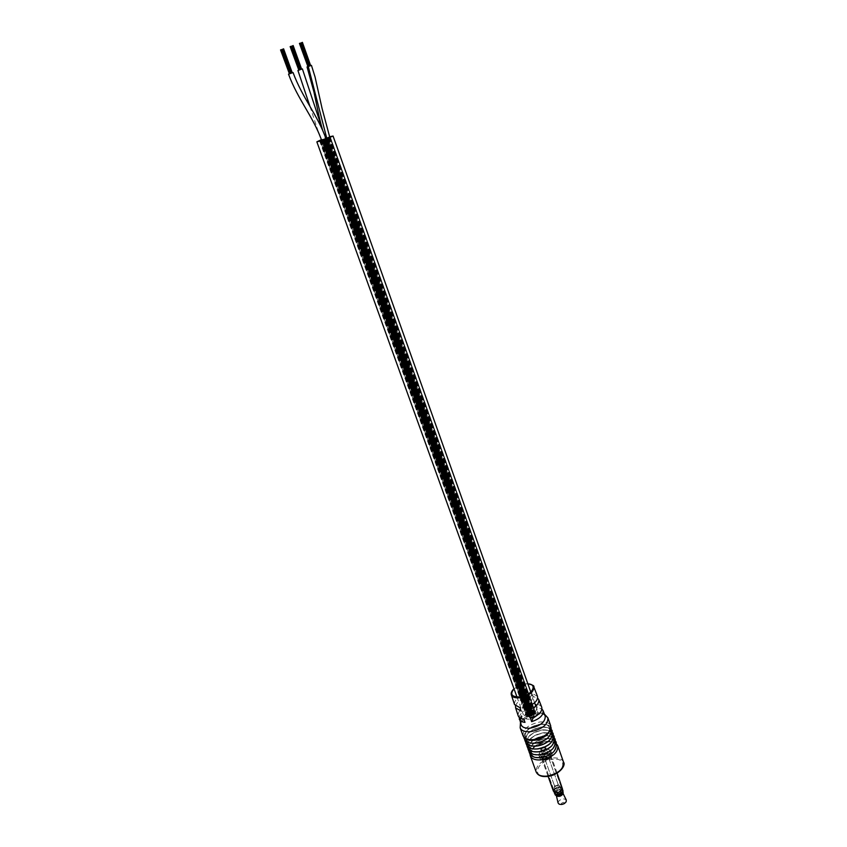 <?xml version="1.0" encoding="UTF-8"?>
<svg xmlns="http://www.w3.org/2000/svg" width="847" height="847" viewBox="0 0 847 847"><rect width="100%" height="100%" fill="white"/><g stroke="black" fill="none" stroke-linecap="round" stroke-linejoin="round"><path stroke-width="0.64" stroke-dasharray="4.24 3.18" d="M530.031 717.663L530.031 717.663C533.843 716.88 535.738 715.376 535.706 713.206L532.265 712.009C528.475 712.793 526.58 714.286 526.601 716.467L530.021 717.684M321.235 140.03L329.663 137.288M534.902 712.401L329.758 137.182M531.133 714.868L528.824 716.7L530.211 717.197L532.53 715.376L531.133 714.868L528.824 716.7L530.211 717.197L532.53 715.376L531.133 714.868M324.92 138.95L321.86 140.2L325.756 138.919L321.86 140.2L528.824 716.7L321.86 140.2L324.92 138.95M322.209 140.2L323.787 139.702M530.158 717.335C533.515 716.626 535.177 715.313 535.156 713.396L532.138 712.327C528.793 713.036 527.13 714.349 527.162 716.266L530.158 717.335M532.085 712.465L529.777 714.286L531.175 714.783L533.483 712.962L532.085 712.465L529.777 714.286L531.175 714.783L533.483 712.962L532.085 712.465M326.72 137.987L323.67 139.236L326.72 137.987M329.705 137.045L321.214 139.967L527.48 714.265M329.61 136.769L321.129 139.755M537.294 715.217L538.025 712.391C537.358 710.929 535.632 710.315 532.848 710.548C527.109 711.766 524.261 714.021 524.304 717.303C524.949 718.754 526.675 719.368 529.449 719.145L532.975 718.245L537.231 707.383L541.985 709.077M323.956 139.48L325.153 139.014L323.268 139.734L323.967 139.49L530.688 716.318L530.095 716.541L530.688 716.318L530.095 716.541L530.688 716.318L323.967 139.49M323.84 139.607L325.534 138.929L323.84 139.607M323.289 139.691L322.591 139.956L323.787 139.49L322.591 139.956L323.289 139.702L530.074 716.393L529.481 716.604L530.074 716.393L529.481 716.604L530.074 716.393L323.289 139.702M324.74 139.13L323.808 139.448L324.74 139.13M325.714 138.527L326.91 138.061L325.026 138.792L325.724 138.537L531.598 713.894L531.005 714.106L531.598 713.894L531.005 714.106L531.598 713.894L325.724 138.537M325.597 138.654L327.281 137.976L325.597 138.654M325.057 138.739L324.348 139.003L325.544 138.537L324.348 139.003L325.047 138.76L530.984 713.957L530.391 714.169L530.984 713.957L530.391 714.169L530.984 713.957L325.047 138.76M325.873 138.495L531.736 713.894L325.873 138.495M324.115 139.448L530.825 716.329L324.115 139.448M310.658 65.632L307.726 66.68M329.716 137.193L326.021 138.654M301.606 69.158L298.62 70.227M321.564 140.062L325.629 138.527L321.257 140.094M292.247 72.81L289.219 73.89M326.042 138.728L321.648 140.295M301.468 42.689L300.685 42.964L302.125 42.456L300.696 42.964L308.964 66.246L310.394 65.738L308.964 66.246M309.748 65.981L308.234 66.521L308.933 66.267L300.653 42.975L308.89 66.288M308.403 66.468L300.156 43.155M307.937 66.627L299.658 43.335M309.462 66.098L301.183 42.784M292.204 45.865L291.4 46.151L292.882 45.632L291.421 46.151L299.891 69.782L300.6 69.528L299.891 69.782M300.674 69.518L299.87 69.814M299.351 69.994L299.849 69.803L299.139 70.057L290.87 46.341M299.139 70.057L290.362 46.532M300.378 69.634L291.908 45.971M291.304 73.17L290.119 73.594M282.644 49.147L281.807 49.444L290.468 73.456L289.43 73.837M290.256 73.53L289.748 73.721L281.077 49.719M281.246 49.655L289.949 73.657M290.997 73.297L282.326 49.264M521.159 724.831C520.482 721.284 523.075 718.012 528.941 715.016L536.119 712.983C540.979 712.581 544.018 713.661 545.224 716.213M537.972 757.694C534.415 757.398 532.202 756.18 531.334 754.052C531.164 747.89 536.215 743.751 546.495 741.633C551.535 741.273 554.669 742.48 555.918 745.244C556.595 747.446 555.664 749.796 553.102 752.274M540.524 757.324C535.537 757.642 532.435 756.445 531.217 753.735C531.048 747.573 536.109 743.433 546.389 741.316C551.418 740.956 554.552 742.163 555.801 744.926C555.971 751.067 550.878 755.206 540.524 757.324M536.839 754.804C533.335 754.508 531.154 753.301 530.296 751.183C530.137 745.042 535.198 740.903 545.479 738.785C550.518 738.415 553.663 739.622 554.901 742.374C555.579 744.555 554.658 746.863 552.138 749.33M539.486 754.444C534.499 754.762 531.387 753.576 530.18 750.866C530.021 744.725 535.082 740.596 545.373 738.468C550.402 738.108 553.546 739.304 554.785 742.057C554.944 748.187 549.841 752.316 539.486 754.444M535.706 751.914C532.244 751.596 530.095 750.4 529.248 748.325C529.1 742.194 534.171 738.065 544.462 735.927C549.502 735.567 552.646 736.752 553.885 739.505C554.552 741.644 553.652 743.941 551.185 746.376M538.448 751.554C533.451 751.882 530.349 750.696 529.131 748.007C528.983 741.877 534.055 737.748 544.356 735.609C549.396 735.249 552.53 736.435 553.769 739.177C553.917 745.296 548.814 749.415 538.448 751.554M534.573 749.013C531.164 748.695 529.047 747.499 528.21 745.445C528.073 739.336 533.144 735.207 543.446 733.068C548.485 732.697 551.63 733.883 552.869 736.625C553.525 738.732 552.646 740.998 550.211 743.412M537.4 748.653C532.403 748.992 529.301 747.816 528.094 745.127C527.956 739.018 533.038 734.9 543.34 732.75C548.38 732.38 551.513 733.566 552.752 736.297C552.89 742.396 547.776 746.514 537.4 748.653M533.441 746.112C530.084 745.784 527.988 744.598 527.173 742.575C527.035 736.477 532.117 732.359 542.429 730.209C547.469 729.828 550.614 731.003 551.842 733.735C552.498 735.821 551.63 738.065 549.248 740.458M536.363 745.752C531.365 746.101 528.263 744.926 527.056 742.247C526.919 736.159 532.011 732.041 542.313 729.892C547.363 729.511 550.497 730.686 551.736 733.417C551.863 739.495 546.739 743.602 536.363 745.752M532.308 743.211C528.994 742.861 526.929 741.686 526.125 739.685C525.998 733.608 531.09 729.5 541.402 727.34C546.453 726.959 549.587 728.124 550.825 730.845C551.471 732.899 550.624 735.122 548.284 737.483M535.315 742.851C530.317 743.2 527.215 742.036 526.008 739.367C525.881 733.29 530.974 729.182 541.297 727.022C546.336 726.641 549.481 727.806 550.709 730.527C550.836 736.583 545.701 740.691 535.315 742.851M531.175 740.289C527.903 739.939 525.871 738.775 525.076 736.805C524.96 730.739 530.063 726.631 540.386 724.471C545.436 724.079 548.57 725.233 549.798 727.944C550.434 729.976 549.608 732.168 547.31 734.518M534.266 739.939C529.259 740.289 526.156 739.135 524.96 736.477C524.844 730.421 529.947 726.313 540.27 724.153C545.32 723.762 548.454 724.916 549.682 727.626C549.798 733.671 544.663 737.769 534.266 739.939M520.884 718.944L520.661 716.456L520.958 718.478L520.196 717.282L521.17 718.912L520.958 716.424L521.244 718.447L520.482 717.25L521.17 718.912M519.973 717.79L520.873 719.59L520.259 717.758M520.577 721.337L519.677 718.881L520.873 721.305L520.153 718.055L520.873 721.305M519.698 719.505L520.757 722.025L519.984 719.474M519.137 717.25C520.291 713.238 524.134 710.188 530.677 708.103L529.502 704.937C521.54 707.679 517.771 711.3 518.205 715.8M515.495 706.027C516.681 702.227 520.407 699.315 526.654 697.303L525.468 694.117C517.761 696.795 514.118 700.289 514.521 704.577M521.286 715.609L521.466 717.896L521.286 715.609L521.752 717.864L522.112 716.626L521.572 715.588M541.784 707.361C541.021 705.551 539.105 704.492 536.045 704.206L537.231 707.383M537.506 696.35L532.032 693.354L533.218 696.562L537.665 698.087M525.468 694.117L519.899 707.637M526.654 697.303L521.064 711.004M529.502 704.937L523.838 719.039M530.677 708.103L524.992 722.375M536.045 704.206L530.487 718.33M532.032 693.354L526.559 706.906M533.218 696.562L527.713 710.273M521.445 715.99L521.688 716.71L521.149 716.022L521.688 716.075M545.659 748.43C543.763 750.273 542.08 750.59 540.619 749.383L540.746 748.473C542.631 746.641 544.314 746.323 545.775 747.53L545.659 748.43M548.835 757.334L544.028 758.616L543.933 757.356C545.807 755.513 547.49 755.196 548.951 756.424L548.835 757.334M548.475 758.287L544.875 758.954L544.96 758.298L548.56 757.631L548.475 758.287M558.215 785.529L554.637 786.175L554.721 785.508L558.173 784.661L558.215 785.529M559.645 787.096C557.665 789.108 555.876 789.425 554.298 788.059L554.414 787.054C556.066 785.222 557.781 784.798 559.571 785.783L559.645 787.096M561.307 791.754C559.327 793.766 557.548 794.084 555.96 792.707L556.077 791.701C558.057 789.69 559.835 789.372 561.423 790.759L561.307 791.754M562.524 791.765C558.469 795.174 555.876 795.259 554.721 792.019L554.87 791.691C556.818 789.309 559.179 788.557 561.932 789.436L562.524 791.765M554.552 792.347L554.753 791.839C556.797 789.351 559.253 788.568 562.143 789.489L562.927 790.399M554.965 794.475L555.145 792.919C558.162 789.849 560.894 789.362 563.308 791.479M556.617 795.862L556.447 794.168C558.734 791.797 560.852 791.394 562.81 792.961L562.895 793.713M558.078 802.924L558.311 801.611C561.063 798.679 563.71 798.139 566.262 799.992M561.677 804.512L561.339 803.496C563.096 802.056 564.144 802.067 564.494 803.507L564.483 803.538M542.006 750.061L545.616 749.383L545.521 750.029L542.271 751.088L542.006 750.061M541.434 748.473L545.044 747.795L544.949 748.441L541.349 749.119L541.434 748.473M554.129 790.145C556.521 786.948 559.052 786.334 561.709 788.282L561.752 789.097C559.369 792.294 556.839 792.919 554.171 790.982L554.129 790.145M542.313 757.271C544.769 754.137 547.321 753.502 549.957 755.355L549.999 756.149C547.554 759.283 545.002 759.928 542.345 758.086L542.313 757.271M550.741 756.043C547.829 759.78 544.78 760.553 541.614 758.351L541.582 757.377C544.505 753.65 547.543 752.888 550.698 755.101L550.741 756.043M553.451 791.236L553.398 790.24C556.257 786.44 559.264 785.698 562.429 788.028M550.021 755.566C548.168 759.081 545.606 759.918 542.345 758.086L542.292 757.853C544.155 754.338 546.717 753.512 549.957 755.355L550.021 755.566M561.762 788.493C559.973 792.093 557.442 792.919 554.171 790.982L554.107 790.738C555.918 787.149 558.448 786.334 561.709 788.282L561.762 788.493M562.186 788.377C560.195 792.369 557.39 793.279 553.758 791.13L553.694 790.865C555.696 786.884 558.512 785.974 562.122 788.134L562.186 788.377M554.499 793.12L554.605 792.189C556.468 789.468 558.978 788.568 562.143 789.489L562.821 790.166M554.637 792.919L554.721 792.019C556.511 789.415 558.914 788.557 561.932 789.436L562.747 790.537C560.598 794.518 557.898 795.312 554.637 792.919M555.918 792.538C557.22 789.933 559.062 789.34 561.423 790.759L561.466 790.918C560.163 793.523 558.332 794.126 555.96 792.707L555.918 792.538M554.245 787.89L554.234 787.699C555.431 785.434 557.21 784.798 559.571 785.783L559.803 786.26C558.501 788.864 556.659 789.457 554.298 788.059L554.245 787.89M554.616 786.069L558.321 784.978C557.453 786.715 556.225 787.117 554.637 786.175L554.616 786.069M544.843 758.848C545.754 757.144 546.993 756.742 548.56 757.631L544.843 758.848M543.763 758.118C545.023 755.736 546.76 755.175 548.951 756.424L549.004 756.837C547.84 758.806 546.177 759.399 544.028 758.616L543.763 758.118M542.175 753.682C543.446 751.31 545.172 750.749 547.374 751.988L547.406 752.125C546.146 754.497 544.42 755.069 542.207 753.83L542.175 753.682M520.164 727.859C520.058 721.146 525.796 716.562 537.379 714.116C543.043 713.65 546.559 714.921 547.924 717.928M527.882 683.878L525.098 683.963L514.034 688.833M511.355 694.921C511.429 689.733 516.109 686.123 525.405 684.111C529.926 683.688 532.731 684.609 533.822 686.885M547.098 776.318C530.571 778.054 537.167 760.341 553.059 759.346C569.417 757.356 563.509 775.227 547.098 776.318M563.551 762.173C562.133 759.007 558.607 757.61 552.996 757.97C541.54 760.288 535.939 764.957 536.172 771.977M530.328 755.863C530.137 748.96 535.791 744.322 547.289 741.951C552.922 741.559 556.447 742.904 557.845 746.016M523.023 735.747C522.895 728.971 528.613 724.376 540.164 721.94C545.817 721.496 549.332 722.798 550.709 725.826M550.19 751.31C551.153 755.249 539.761 758.616 539.401 754.497C538.512 750.569 549.745 747.234 550.19 751.31M551.153 751.723C552.244 755.969 540.132 759.95 538.978 755.725L538.883 755.355C537.887 751.098 549.904 747.181 551.069 751.395L551.153 751.723M552.064 754.264C553.144 758.52 541.053 762.491 539.888 758.256L539.793 757.896C538.798 753.618 550.804 749.711 551.979 753.936L552.064 754.264M551.545 755.111C552.509 759.071 541.138 762.438 540.767 758.309C539.867 754.359 551.09 751.035 551.545 755.111M323.215 139.946L530.317 717.441M322.686 140.115L529.873 717.6M322.686 140.094L529.83 717.473M322.156 140.284L529.386 717.631M322.188 140.242L529.364 717.473M321.659 140.433L528.92 717.631M321.744 140.369L528.93 717.43M321.214 140.56L528.486 717.589M321.331 140.486L528.528 717.356M320.812 140.676L528.083 717.515M320.981 140.581L528.157 717.24M320.452 140.761L527.713 717.398M320.695 140.644L527.84 717.102M320.166 140.824L527.395 717.261M320.462 140.687L527.565 716.922M319.933 140.867L527.12 717.081M527.162 716.266L320.251 140.687L527.342 716.71M319.764 140.888L526.898 716.88M527.025 715.948L320.23 140.697L527.183 716.477M319.668 140.888L526.739 716.647M320.166 140.676L527.067 716.223M319.647 140.888L526.622 716.382M319.679 140.803L526.58 716.107M320.304 140.528L527.025 715.662M319.774 140.718L526.58 715.821M320.473 140.422L527.099 715.355M319.944 140.613L526.654 715.514M320.706 140.295L527.215 715.037M320.177 140.486L526.77 715.207M321.002 140.147L527.395 714.73M320.473 140.337L526.961 714.889M321.341 139.967L527.639 714.413M320.822 140.168L527.194 714.572M321.754 139.797L527.914 714.106M528.179 713.672L322.167 139.596L528.253 713.799M321.68 139.787L527.808 713.957M528.592 713.396L322.696 139.384L528.623 713.513M529.026 713.142L323.247 139.173L529.036 713.238M323.766 138.982L529.47 712.983M324.337 138.77L529.936 712.761M323.819 138.961L529.502 712.92M324.92 138.559L530.423 712.56M324.401 138.749L529.978 712.719M325.502 138.347L530.931 712.391M324.983 138.537L530.487 712.549M326.084 138.146L531.429 712.242M325.566 138.336L530.984 712.401M531.99 712.232L326.688 137.966L531.937 712.136M326.137 138.146L531.493 712.295M532.477 712.189L327.217 137.796L532.435 712.073M327.736 137.606L532.911 712.031M328.223 137.458L533.377 712.031M327.704 137.648L532.932 712.189M328.678 137.32L533.811 712.073M328.16 137.51L533.366 712.232M329.081 137.214L534.213 712.147M328.562 137.405L533.769 712.306M329.441 137.119L534.584 712.253M328.911 137.309L534.139 712.412M329.208 137.246L534.457 712.56M329.981 137.034L535.177 712.571M329.441 137.203L534.732 712.729M330.15 137.023L535.399 712.782M329.61 137.182L534.955 712.941M535.685 713.269L330.298 137.076L535.569 713.005M535.24 713.428L329.769 137.256L535.124 713.163M330.256 137.108L535.738 713.545M329.737 137.299L535.293 713.693M330.15 137.182L535.738 713.83M329.631 137.383L535.283 713.989M329.991 137.288L535.675 714.137M329.462 137.479L535.219 714.296M329.758 137.405L535.548 714.445M329.229 137.606L535.103 714.603M329.462 137.553L535.368 714.762M328.932 137.743L534.923 714.921M329.112 137.712L535.135 715.08M328.583 137.902L534.69 715.239M328.71 137.892L534.849 715.397M328.181 138.082L534.404 715.556M328.255 138.082L534.521 715.694M327.725 138.273L534.076 715.853M327.768 138.283L534.15 715.99M533.737 716.266L327.238 138.495L533.705 716.149M326.72 138.696L533.292 716.424M326.688 138.707L533.292 716.52M326.159 138.908L532.848 716.678M326.106 138.919L532.827 716.742M325.587 139.12L532.371 716.901M325.523 139.141L532.329 716.954M324.994 139.332L531.884 717.113M324.93 139.353L531.831 717.123M324.401 139.543L531.387 717.282M324.348 139.554L531.323 717.261M323.819 139.744L530.878 717.42M323.776 139.755L530.815 717.367M323.236 139.935L530.37 717.525M329.705 137.32L535.156 713.396M323.67 139.236L529.777 714.286L323.67 139.236M328.043 137.669L533.483 712.962L328.043 137.669M326.243 138.633L532.53 715.376L326.243 138.633M319.584 140.856L526.601 716.467M530.804 692.094L534.605 702.756M535.802 706.123L538.025 712.391M516.988 697.039L524.304 717.303M330.33 137.013L535.706 713.206M324.443 139.279L531.016 715.937L324.454 139.268M323.745 139.522L530.423 716.149L323.745 139.522M324.327 139.406L531.08 716.509L324.327 139.406M323.628 139.66L530.487 716.721L323.628 139.66M323.787 139.49L530.413 716.001L323.787 139.49M323.078 139.744L529.82 716.213L323.078 139.744M322.591 139.956L529.481 716.604L322.591 139.956M323.85 139.406L530.37 715.651L323.85 139.406M323.152 139.66L529.777 715.863L323.152 139.66M325.237 138.929L531.567 715.313L325.237 138.929M324.528 139.183L530.974 715.588L324.517 139.194M325.534 138.929L532.011 715.831L325.534 138.929M324.825 139.173L531.418 716.107L324.814 139.194M323.808 139.448L530.381 715.8L323.808 139.448M325.153 139.014L531.598 715.662L325.153 139.014M323.268 139.734L530.095 716.541L323.268 139.734M326.201 138.326L531.927 713.513L326.211 138.315M325.502 138.58L531.334 713.725L325.502 138.58M326.084 138.453L531.99 714.074L326.084 138.453M325.386 138.707L531.397 714.286L325.386 138.707M325.544 138.537L531.323 713.576L325.544 138.537M324.846 138.792L530.73 713.788L324.846 138.792M324.348 139.003L530.391 714.169L324.348 139.003M325.608 138.463L531.281 713.227L325.608 138.463M324.909 138.707L530.688 713.439L324.909 138.707M326.984 137.976L532.477 712.888L326.984 137.976M326.286 138.23L531.884 713.1L326.286 138.23M327.281 137.976L532.911 713.407L327.281 137.976M326.582 138.23L532.329 713.682L326.571 138.241M326.264 138.252L531.884 713.174L326.264 138.252M325.566 138.495L531.291 713.386L325.566 138.495M326.91 138.061L532.509 713.238L326.91 138.061M325.026 138.792L531.005 714.106L325.026 138.792M322.612 130.205L325.386 138.76M309.97 106.447L318.779 133.074M322.051 128.236L325.629 138.527M301.32 42.742L309.6 66.034L301.331 42.742M300.738 42.953L309.017 66.225M300.039 43.208L308.308 66.479M302.125 42.456L310.394 65.738M301.426 42.71L309.695 65.992L301.405 42.721M302.03 42.488L310.309 65.78M300.833 42.911L309.113 66.214M292.056 45.918L300.516 69.57L292.067 45.918M291.336 46.183L299.806 69.825M291.389 46.162L299.849 69.803M291.474 46.14L299.933 69.761M290.754 46.394L299.224 70.015M292.882 45.632L301.341 69.263M300.6 69.528L292.141 45.897L300.621 69.518M292.787 45.664L301.246 69.306M291.548 46.098L300.029 69.761M282.485 49.211L291.146 73.223L282.496 49.211M281.755 49.475L290.426 73.488M281.903 49.422L290.563 73.414M281.172 49.687L289.833 73.678M283.332 48.914L291.982 72.906M282.602 49.168L291.262 73.17L282.58 49.179M281.85 49.444L290.51 73.435M283.226 48.946L291.887 72.958M281.966 49.391L290.637 73.414M520.46 722.713C521.932 719.537 524.759 716.975 528.941 715.016M532.985 713.566L536.14 712.962C540.079 712.708 542.832 713.1 544.42 714.137M527.85 683.773L525.151 683.878L514.002 688.727M557.125 744.651C555.717 742.279 552.233 741.178 546.664 741.369C536.246 743.55 530.698 747.88 530.01 754.359M556.119 741.781C554.277 739.283 550.794 738.203 545.648 738.52C535.209 740.733 529.65 745.053 528.973 751.501M555.092 738.902C553.313 736.445 549.819 735.365 544.632 735.672C534.213 737.864 528.644 742.184 527.935 748.632M554.076 736.022C552.297 733.576 548.803 732.507 543.615 732.814C533.187 735.016 527.617 739.336 526.898 745.762M553.059 733.142C551.281 730.707 547.787 729.638 542.588 729.955C532.16 732.168 526.58 736.477 525.86 742.883M552.032 730.252C550.232 727.806 546.739 726.758 541.572 727.086C531.133 729.309 525.542 733.618 524.812 739.992M551.005 727.351C549.205 724.926 545.722 723.878 540.545 724.217C530.127 726.419 524.526 730.717 523.764 737.112M540.619 749.383L542.207 753.83M545.034 759.198L544.028 758.616L545.034 759.198M544.875 758.954L554.637 786.175L544.875 758.954M554.605 785.931L554.234 787.699L554.605 785.931M554.298 788.059L555.96 792.707L554.298 788.059M556.193 795.587L555.357 795.079M561.497 804.491L559.158 804.184M542.271 751.088L544.261 751.437L545.584 749.902M545.044 747.795L545.616 749.383M541.349 749.119L541.921 750.707M564.494 803.507L566.23 801.654M562.906 793.607L563.393 792.199M559.761 786.101L561.423 790.759L559.761 786.101M558.173 784.661L559.571 785.783L558.173 784.661M548.56 757.631L558.289 784.873L548.56 757.631M548.591 757.927L549.004 756.837L548.591 757.927M545.775 747.53L547.374 751.988M549.957 755.355L561.709 788.282L549.957 755.355M541.614 758.351L548.104 776.371M550.698 755.101L557.125 773.142M542.345 758.086L554.171 790.982L542.345 758.086M538.851 755.185L539.888 758.256L541.498 759.897C544.293 760.426 546.389 760.32 547.808 759.579C550.497 758.34 551.926 756.615 552.096 754.412L551.069 751.395C549.65 749.288 547.12 748.801 543.488 749.944C541.815 750.389 538.194 753.968 539.041 753.766L538.851 755.185M553.758 791.13L554.107 792.093M562.122 788.134L562.461 789.097"/><path stroke-width="1.27" d="M329.716 137.066L322.813 140.073L319.584 140.856L321.214 139.967M323.776 139.755L329.663 137.288M321.235 140.041L320.23 140.623L322.209 140.2M321.129 139.755L316.852 141.841L321.722 140.655L333.062 136.039L329.61 136.769M541.985 709.077L543.043 710.58C543.615 715.143 539.814 718.838 531.641 721.676L532.975 718.245L537.294 715.217M299.446 43.409L307.937 66.638L307.048 66.945L310.658 65.632M326.021 138.654L329.737 137.299M290.15 46.606L298.832 70.185L297.932 70.492L301.606 69.158M318.779 133.074L321.564 140.062M280.548 49.899L289.43 73.848L288.52 74.165L292.247 72.81M288.52 74.165C297.985 99.745 312.85 116.071 321.648 140.295L326.042 138.728C317.286 114.536 302.506 98.167 293.051 72.546M307.937 66.638L308.763 66.341L300.325 43.091M309.748 65.981L301.468 42.689M308.615 66.384L300.124 43.165M300.674 69.518L292.204 45.865M291.04 46.278L299.52 69.941M291.304 73.17L282.644 49.147M281.448 49.581L290.119 73.594M543.043 710.58L545.224 716.213C545.383 722.015 540.375 726.006 530.201 728.155C525.288 728.526 522.281 727.414 521.159 724.831L519.137 717.25M553.102 752.274C549.692 755.28 545.532 757.07 540.64 757.642L537.972 757.694M552.138 749.33C548.729 752.358 544.547 754.169 539.603 754.762L536.839 754.804M551.185 746.376C547.755 749.436 543.552 751.268 538.565 751.871L535.706 751.914M550.211 743.412C546.781 746.514 542.556 748.367 537.517 748.981L534.573 749.013M549.248 740.458C545.817 743.581 541.551 745.455 536.479 746.08L533.441 746.112M548.284 737.483C544.833 740.638 540.555 742.533 535.431 743.168L532.308 743.211M547.31 734.518C543.859 737.695 539.55 739.611 534.383 740.267L531.175 740.289M527.85 683.773C532.498 684.821 534.489 685.858 533.822 686.885C533.885 692.084 529.184 695.715 519.719 697.79C515.156 698.182 512.371 697.229 511.355 694.921L514.521 704.577L519.899 707.637L521.064 711.004L515.611 707.891L518.205 715.8C518.904 717.631 520.778 718.711 523.838 719.039L524.992 722.375C521.9 722.046 519.984 720.945 519.275 719.092M515.611 707.891L515.495 706.027M531.641 721.676L530.487 718.33C538.586 715.514 542.355 711.851 541.784 707.361L538.766 699.59C539.306 703.942 535.632 707.499 527.713 710.273L526.559 706.906C534.393 704.143 538.036 700.628 537.506 696.35L533.822 686.885M537.665 698.087L538.766 699.59M562.821 790.166L562.747 791.924C559.729 795.005 557.008 795.502 554.573 793.385L554.552 792.347M562.461 789.097L563.139 793.004C560.756 795.746 558.162 796.434 555.357 795.079L554.499 793.12M562.895 793.713L562.715 794.242C560.852 796.381 558.819 796.921 556.617 795.862L556.193 795.587M566.262 799.992L566.198 801.728C564.367 804.089 562.016 804.915 559.158 804.184L558.078 802.924M564.483 803.538L561.497 804.491M557.125 773.142L562.482 788.991C559.645 792.813 556.627 793.554 553.451 791.236L548.104 776.371M562.927 790.399L562.99 790.643C561.01 794.634 558.205 795.555 554.573 793.385L554.107 792.093M308.287 66.532L326.794 138.41M520.164 727.859L523.023 735.747C524.367 738.711 527.829 740.003 533.43 739.6C545.076 737.176 550.836 732.581 550.709 725.826L547.924 717.928C548.02 724.619 542.239 729.203 530.571 731.66C524.96 732.073 521.498 730.802 520.164 727.859L520.46 722.713M514.034 688.833C509.682 694.244 511.567 696.943 519.687 696.954C531.408 695.916 538.607 684.143 527.882 683.878M536.172 771.977C537.559 775.069 541.032 776.466 546.59 776.148C558.131 773.819 563.784 769.171 563.551 762.173L557.845 746.016C558.025 752.898 552.329 757.536 540.746 759.897C535.166 760.257 531.694 758.912 530.328 755.863L536.172 771.977C537.877 775.407 541.434 776.921 546.844 776.519M311.442 65.378L315.052 76.95L322.114 108.628L329.769 137.256M333.062 136.039L530.804 692.094M534.605 702.756L535.802 706.123M316.852 141.841L516.988 697.039M307.048 66.945L313.941 91.942L316.662 105.007C318.493 113.572 319.234 118.209 322.612 130.205M297.932 70.492L309.97 106.447M302.39 68.903L322.051 128.236M302.4 42.35L310.669 65.653M293.147 45.526L301.617 69.189M290.839 46.352L299.309 70.015M283.597 48.808L292.257 72.831M281.236 49.655L289.918 73.668M514.002 688.727C511.62 691.067 510.741 693.132 511.355 694.921M530.01 754.359L530.328 755.863M528.973 751.501C530.201 756.096 533.917 758.139 540.111 757.631M527.935 748.632C529.142 753.237 532.858 755.27 539.073 754.741M526.898 745.762C528.115 750.357 531.831 752.38 538.036 751.85M525.86 742.883C527.067 747.488 530.783 749.51 536.987 748.949M524.812 739.992C526.029 744.587 529.746 746.609 535.95 746.048M523.764 737.112C524.971 741.707 528.676 743.719 534.902 743.147M523.023 735.747C525.182 739.42 528.793 740.913 533.854 740.225M550.709 725.826C550.582 733.618 545.044 738.404 534.097 740.204M551.005 727.351C552.456 735.874 547.173 741.125 535.145 743.115M552.032 730.252C553.493 738.775 548.21 744.037 536.183 746.027M553.059 733.142C554.52 741.676 549.248 746.948 537.231 748.928M554.076 736.022C555.547 744.566 550.275 749.839 538.269 751.829M555.092 738.902C556.585 747.456 551.323 752.718 539.306 754.719M556.119 741.781C557.612 750.336 552.36 755.609 540.344 757.61M557.125 744.651L557.845 746.016M546.982 776.508C558.427 775.587 566.357 765.55 563.551 762.173M547.924 717.928L544.42 714.137M556.384 795.714L558.109 803.041M563.011 793.364L566.325 800.108"/></g></svg>

